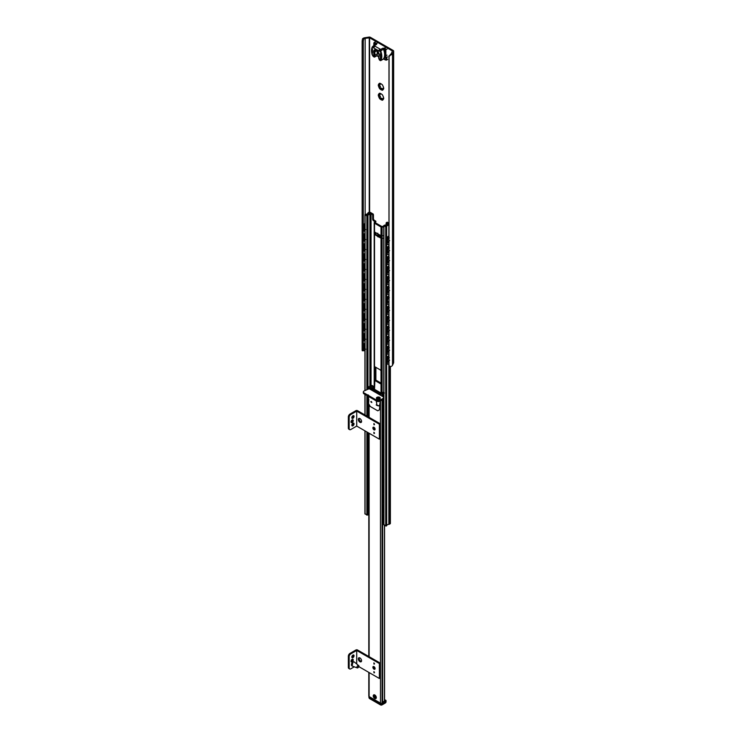 <?xml version="1.0" encoding="UTF-8"?>
<svg xmlns="http://www.w3.org/2000/svg" width="742" height="742" viewBox="0 0 742 742"><rect width="100%" height="100%" fill="white"/><g stroke="black" fill="none" stroke-linecap="round" stroke-linejoin="round"><path stroke-width="1.11" d="M390.57 55.047L389.068 56.503L390.478 54.305L390.57 55.047A3.664 2.115 0 0 0 392.499 53.693L393.594 51.328A1.53 0.881 0 0 0 393.65 51.105A1.53 0.881 0 0 0 393.204 50.484L370.425 37.332A1.53 0.881 0 0 0 368.95 37.1L364.86 37.731A3.664 2.115 0 0 0 362.513 38.853L363.793 38.899L363.292 41.014L363.292 350.122L363.793 350.512A2.523 1.456 0 0 1 363.886 350.437M380.154 94.484A1.067 0.621 -120 0 0 380.284 93.464M380.776 98.538A3.812 2.207 60 0 1 380.164 97.777L380.136 97.397A1.067 0.621 -120 0 0 379.412 95.486L379.134 95.124A3.812 2.207 60 0 1 379.116 94.698M382.77 99.706L383.336 98.148L383.679 98.677A3.812 2.207 -120 0 0 383.679 97.851L383.512 97.545A3.627 2.096 -120 0 0 382.724 95.514L382.649 95.199A3.812 2.207 -120 0 0 382.037 94.438L381.796 94.355A3.627 2.096 -120 0 0 380.219 93.446L379.969 93.251A3.812 2.207 -120 0 0 379.357 93.297L380.294 94.364L378.327 94.763A3.812 2.207 -120 0 0 378.327 95.588L380.294 96.386L379.357 98.241A3.812 2.207 -120 0 0 379.969 99.011L381.815 98.278L382.037 100.198A3.812 2.207 -120 0 0 382.649 100.142L382.547 99.382A1.067 0.621 -120 0 0 381.193 98.296M380.154 84.514A1.067 0.621 -120 0 0 380.284 83.494M380.776 88.567A3.812 2.207 60 0 1 380.164 87.806L380.136 87.426A1.067 0.621 -120 0 0 379.412 85.516L379.134 85.144A3.812 2.207 60 0 1 379.116 84.727M382.77 89.736L383.336 88.168L383.679 88.706A3.812 2.207 -120 0 0 383.679 87.881L383.512 87.575A3.627 2.096 -120 0 0 382.724 85.543L382.649 85.228A3.812 2.207 -120 0 0 382.037 84.467L381.796 84.384A3.627 2.096 -120 0 0 380.219 83.475L379.969 83.271A3.812 2.207 -120 0 0 379.357 83.327L380.294 84.393L378.327 84.792A3.812 2.207 -120 0 0 378.327 85.618L380.294 86.415L379.357 88.27A3.812 2.207 -120 0 0 379.969 89.04L381.815 88.307L382.037 90.227A3.812 2.207 -120 0 0 382.649 90.172L382.547 89.411A1.067 0.621 -120 0 0 381.193 88.326M380.21 89.114L380.219 89.114A3.627 2.096 -120 0 0 381.787 90.023M380.377 88.966L381.815 88.307M380.173 87.398L379.283 87.955A3.627 2.096 -120 0 1 378.494 85.924M380.21 99.085L380.219 99.085A3.627 2.096 -120 0 0 381.787 99.994M380.377 98.936L381.815 98.278M380.173 97.378L379.283 97.925A3.627 2.096 -120 0 1 378.494 95.894M382.724 89.94A3.627 2.096 -120 0 0 383.512 88.817M379.283 83.558A3.627 2.096 -120 0 0 378.494 84.681L378.327 84.792M379.283 93.529A3.627 2.096 -120 0 0 378.494 94.651L378.327 94.763M382.724 99.91A3.627 2.096 -120 0 0 383.512 98.788M363.793 38.899A2.523 1.456 180 0 1 365.157 38.371L369.609 37.796L392.397 50.948L391.396 53.517A2.523 1.456 180 0 1 390.478 54.305M363.292 41.014L362.152 40.968L362.513 38.853M362.152 40.968L362.152 350.076L363.793 350.512M388.984 55.845L388.984 364.962L389.068 56.503M393.594 362.486A1.53 0.881 180 0 1 393.65 362.708A1.53 0.881 180 0 1 393.594 362.94L392.499 365.296A3.664 2.115 180 0 1 390.57 366.65L389.068 365.741L388.984 364.962M369.126 387.454L380.46 393.993A1.141 0.659 0 0 0 382.084 393.993L382.195 393.937A1.53 0.881 0 0 0 382.622 393.455A2.133 1.234 180 0 1 383.215 392.778L382.408 392.314A3.283 1.892 0 0 0 381.49 393.343L370.258 386.86A3.283 1.892 0 0 0 372.048 386.332L371.232 385.859A2.133 1.234 180 0 1 370.072 386.211A1.53 0.881 0 0 0 369.238 386.452L369.126 386.517A1.141 0.659 0 0 0 368.793 386.981A1.141 0.659 0 0 0 369.126 387.454L369.126 388.697L382.891 396.645A2.291 1.326 -0 0 1 383.558 397.582A2.291 1.326 -0 0 1 382.891 398.51L379.923 400.226L379.923 401.162A2.291 1.326 180 0 1 376.686 401.162L368.32 396.33L368.542 395.087L367.244 394.772L367.244 395.709L368.32 395.709M384.421 525.225L384.421 700.977L383.215 701.895A2.133 1.234 0 0 0 382.622 702.572A1.53 0.881 180 0 1 382.195 703.045L382.084 703.11A1.141 0.659 180 0 1 380.46 703.11L369.126 696.571A1.141 0.659 180 0 1 368.793 696.098L368.793 672.382M373.3 696.126A2.133 1.234 60 0 1 374.793 694.976A2.133 1.234 60 0 1 376.305 697.591A2.133 1.234 60 0 1 374.793 698.463A2.133 1.234 60 0 1 374.562 698.315M375.74 698.157A1.753 1.011 -120 0 0 375.944 698.083A1.753 1.011 -120 0 0 376.305 697.424M374.942 695.068A1.753 1.011 -120 0 0 374.191 695.05A1.753 1.011 -120 0 0 374.024 695.189M384.421 700.977L384.514 700.151L384.421 700.977M382.408 392.314L383.512 392.481L382.408 392.314M372.772 386.276L372.048 386.332L372.772 386.276L372.772 388.539M384.421 393L383.215 392.778M371.232 385.859L371.835 385.738L371.232 385.859M379.385 678.494L379.385 663.534L356.716 650.446L350.78 653.878A2.291 1.326 120 0 0 349.157 656.679L349.157 667.902A2.291 1.326 120 0 0 349.63 668.95L348.823 668.477A2.291 1.326 -60 0 1 348.35 667.429L348.35 656.216A2.291 1.326 -60 0 1 349.974 653.405L355.91 649.983A1.141 0.659 180 0 1 357.523 649.983L380.192 663.07L380.192 678.03L379.385 678.494L358.961 666.696M349.63 668.95A2.291 1.326 120 0 0 350.78 668.83L354.277 666.817M352.125 659.295A1.567 0.9 120 0 0 351.105 660.677A1.567 0.9 120 0 0 351.346 661.929A1.567 0.9 120 0 0 352.914 661.029A1.567 0.9 120 0 0 352.914 659.221A1.567 0.9 120 0 0 352.125 659.295M352.942 655.093A1.567 0.9 120 0 0 351.912 656.475A1.567 0.9 120 0 0 352.153 657.727A1.567 0.9 120 0 0 353.721 656.818A1.567 0.9 120 0 0 353.721 655.019A1.567 0.9 120 0 0 352.942 655.093M374.144 671.798L374.469 672.354M373.987 672.846L374.478 672.697L373.857 671.621L373.987 672.846M374.469 663.636L374.144 663.07M373.987 664.118L374.478 663.969L373.857 662.894L373.987 664.118M361.428 661.419A2.291 1.326 60 0 1 359.62 659.99A2.291 1.326 60 0 1 359.286 657.709M359.953 657.931A2.291 1.326 -120 0 0 358.813 657.811A2.291 1.326 -120 0 0 358.813 660.454A2.291 1.326 -120 0 0 361.104 661.781A2.291 1.326 -120 0 0 361.447 659.944A2.291 1.326 -120 0 0 359.953 657.931M375.062 668.82A1.567 0.9 60 0 1 373.718 666.501M373.987 666.622A1.567 0.9 -120 0 0 373.207 666.548A1.567 0.9 -120 0 0 373.207 668.347A1.567 0.9 -120 0 0 374.766 669.256A1.567 0.9 -120 0 0 375.007 668.004A1.567 0.9 -120 0 0 373.987 666.622M352.394 659.184A1.567 0.9 -60 0 1 351.049 661.502M353.201 654.973A1.567 0.9 -60 0 1 351.866 657.291M356.716 650.446L356.716 663.979L356.716 650.446M379.385 663.534L380.192 663.07M358.618 665.565C359.453 666.186 358.998 666.965 357.264 667.911A1.363 0.788 120 0 1 356.967 666.845A1.363 0.788 120 0 1 357.867 665.583A1.363 0.788 120 0 1 358.618 665.565L354.463 662.096A2.291 1.326 120 0 0 354.351 662.022A2.291 1.326 120 0 0 353.211 662.133A2.291 1.326 120 0 0 351.708 664.155A2.291 1.326 120 0 0 352.06 665.991A2.291 1.326 120 0 0 352.181 666.047L357.264 667.911A1.363 0.788 120 0 0 357.867 667.809M349.63 429.637L348.823 429.164A2.291 1.326 -60 0 1 348.35 428.115L348.35 416.902A2.291 1.326 -60 0 1 349.974 414.092L355.91 410.669A1.141 0.659 180 0 1 357.523 410.669L380.192 423.756L380.192 438.707L379.385 439.181L356.716 426.093L356.716 411.133L350.78 414.565A2.291 1.326 120 0 0 349.157 417.366L349.157 428.588A2.291 1.326 120 0 0 349.63 429.637A2.291 1.326 120 0 0 350.78 429.516L356.716 426.093L356.716 411.133L379.385 424.22L379.385 439.181M352.125 419.981A1.567 0.9 120 0 0 351.105 421.363A1.567 0.9 120 0 0 351.346 422.615A1.567 0.9 120 0 0 352.914 421.716A1.567 0.9 120 0 0 352.914 419.907A1.567 0.9 120 0 0 352.125 419.981M352.942 415.78A1.567 0.9 120 0 0 351.912 417.152A1.567 0.9 120 0 0 352.153 418.414A1.567 0.9 120 0 0 353.721 417.505A1.567 0.9 120 0 0 353.721 415.696A1.567 0.9 120 0 0 352.942 415.78M352.942 423.255A1.567 0.9 120 0 0 351.912 424.637A1.567 0.9 120 0 0 352.153 425.889A1.567 0.9 120 0 0 353.721 424.981A1.567 0.9 120 0 0 353.721 423.181A1.567 0.9 120 0 0 352.942 423.255M374.144 432.484L374.469 433.04M373.987 433.532L374.478 433.384L373.857 432.308L373.987 433.532M374.469 424.313L374.144 423.756M373.987 424.804L374.478 424.656L373.857 423.58L373.987 424.804M361.428 422.105A2.291 1.326 60 0 1 359.62 420.677A2.291 1.326 60 0 1 359.286 418.395M359.953 418.609A2.291 1.326 -120 0 0 358.813 418.497A2.291 1.326 -120 0 0 358.813 421.141A2.291 1.326 -120 0 0 361.104 422.467A2.291 1.326 -120 0 0 361.447 420.631A2.291 1.326 -120 0 0 359.953 418.609M375.062 429.507A1.567 0.9 60 0 1 373.718 427.188M373.987 427.309A1.567 0.9 -120 0 0 373.207 427.225A1.567 0.9 -120 0 0 373.207 429.034A1.567 0.9 -120 0 0 374.766 429.943A1.567 0.9 -120 0 0 375.007 428.681A1.567 0.9 -120 0 0 373.987 427.309M352.394 419.87A1.567 0.9 -60 0 1 351.049 422.189M353.201 415.659A1.567 0.9 -60 0 1 351.866 417.978M353.201 423.144A1.567 0.9 -60 0 1 351.866 425.463M379.385 424.22L380.192 423.756M371.77 402.192L371.445 401.635M370.777 401.802L371.779 402.535L371.158 401.459L370.777 401.802M376.908 404.807L376.175 404.919L377.186 405.568M376.843 404.752L376.982 405.215M376.686 401.162L376.686 400.226L368.32 395.393M367.244 395.709L364.007 393.835A2.291 1.326 180 0 1 363.33 392.908L363.33 391.971A2.291 1.326 -0 0 0 364.007 392.908L364.007 393.835M383.558 397.582L383.558 398.51A2.291 1.326 180 0 1 382.891 399.446L379.923 401.162M363.33 391.971A2.291 1.326 -0 0 1 364.007 391.034L369.126 388.697A1.141 0.659 120 0 1 369.702 388.641L379.412 394.252A1.141 0.659 -60 0 1 379.654 394.772M376.686 400.226A2.291 1.326 -0 0 0 379.923 400.226M367.244 394.772L364.007 392.908M368.857 399.446L368.588 403.657L370.212 406.458L377.761 410.827L379.385 409.89L379.923 404.9M368.588 396.488L368.588 399.604M379.385 409.89L380.192 409.417L380.192 405.373M380.192 401.988L380.192 404.742L379.663 405.049M378.847 394.308A1.141 0.659 -60 0 1 379.412 394.252M377.474 398.204A0.881 0.51 180 0 1 379.143 398.204M378.726 398.491A0.881 0.51 180 0 1 377.882 397.601A0.881 0.51 180 0 1 378.726 398.491M380.201 398.231A1.911 1.104 180 0 1 380.21 398.361A1.911 1.104 180 0 1 379.227 399.326A1.911 1.104 180 0 1 376.398 398.361A1.911 1.104 180 0 1 376.407 398.231M383.762 226.208A1.141 0.659 0 0 0 383.725 226.208L381.815 226.505L375.341 222.767L375.851 221.663A1.141 0.659 0 0 0 375.888 221.487A1.141 0.659 0 0 0 375.554 221.023L374.524 220.43A1.53 0.881 60 0 1 373.449 218.556L373.449 214.818L372.642 215.291L372.642 219.029A1.53 0.881 -120 0 0 373.718 220.893L374.747 221.487L374.228 222.6A1.141 0.659 0 0 0 374.191 222.767A1.141 0.659 0 0 0 374.524 223.231L381.008 226.978A1.141 0.659 0 0 0 382.111 227.145L383.762 226.885M386.128 224.687L386.128 223.082L387.194 222.136L388.984 223.166M373.449 214.818L373.198 214.048L372.382 214.521L372.642 215.291M380.238 235.26A1.224 0.705 0 0 0 380.433 235.4L380.971 235.715A1.141 0.659 0 0 0 382.093 235.882L383.762 235.613L382.111 235.873A1.141 0.659 180 0 1 381.008 235.696L374.524 231.958A1.141 0.659 180 0 1 374.191 231.495A1.141 0.659 180 0 1 374.228 231.319M386.378 222.6L388.984 224.103M388.984 224.39L388.706 224.548A3.664 2.115 0 0 0 387.38 224.807L385.988 225.605A3.664 2.115 0 0 0 385.747 225.911L385.432 225.726A3.283 1.892 0 0 0 385.979 225.596L387.361 224.798A3.283 1.892 0 0 0 387.723 224.093L386.916 223.62A1.141 0.659 0 0 0 386.582 224.028A2.133 1.234 180 0 1 384.477 225.151L383.92 225.791L385.729 226.829L386.665 226.57A2.523 1.456 180 0 1 388.854 225.206A1.141 0.659 0 0 0 388.984 225.188M378.578 236.475L377.038 234.964L378.977 235.001L379.227 235.659M380.08 235.873L380.052 235.149M377.224 233.517L377.761 233.201M378.03 235.539L377.224 236.012L378.151 236.986L379.116 236.169L380.08 236.726M374.191 231.365A1.141 0.659 0 0 0 374.163 231.513L374.163 233.999A1.141 0.659 180 0 0 374.497 234.472L375.035 234.778A1.224 0.705 180 0 0 375.285 234.889L377.224 236.012M381.008 238.228L381.008 370.935L380.46 369.998L375.062 366.882L374.524 367.197L374.524 379.663L375.062 380.6L380.46 383.716L381.008 383.401L381.008 392.824M378.309 236.633L380.238 237.755A1.224 0.705 0 0 1 380.08 237.394A1.224 0.705 0 0 0 380.08 237.394L380.08 237.394M383.762 238.108L382.093 238.377A1.141 0.659 180 0 1 380.971 238.21L380.433 237.894A1.224 0.705 180 0 1 380.238 237.755M374.163 231.513A1.141 0.659 0 0 0 374.497 231.977L375.035 232.292A1.224 0.705 0 0 0 375.285 232.404M375.285 234.889A1.224 0.705 0 0 0 375.944 234.991L377.038 234.964M373.198 214.048L370.341 212.407A1.141 0.659 0 0 0 368.728 212.407L368.199 212.713A1.141 0.659 0 0 0 367.874 213.093A2.523 1.456 180 0 1 365.509 214.355L365.055 214.902L366.863 215.941L367.967 215.616A2.133 1.234 180 0 1 369.906 214.401A1.141 0.659 0 0 0 370.62 214.215L369.804 213.742A3.283 1.892 0 0 0 368.579 213.956L367.197 214.753L368.57 213.946A3.664 2.115 0 0 0 369.015 213.177L369.535 212.871L372.382 214.521M369.535 212.871L369.535 213.761M381.008 370.935L381.008 383.401L380.46 383.716M375.341 367.04L374.524 389.633M381.008 383.085L375.879 380.127L375.341 379.19M367.197 214.753A3.283 1.892 0 0 0 366.965 215.069L366.65 214.883A3.664 2.115 0 0 0 367.179 214.744L367.179 214.763M369.015 213.177L369.015 213.844M368.468 513.974A2.133 1.234 0 0 0 367.967 514.763L366.863 515.087L365.055 513.668M390.375 366.687L390.375 523.388A1.141 0.659 180 0 1 390.042 523.861L389.522 524.158A1.141 0.659 180 0 1 388.854 524.353A2.523 1.456 0 0 0 386.665 525.716L385.729 525.976L383.92 524.501M387.723 224.093L387.723 224.705M384.56 699.864L385.988 700.689A1.53 0.881 180 0 1 385.59 701.088L382.353 702.952A1.53 0.881 180 0 1 382.269 702.999M382.353 702.952L382.353 704.204A1.53 0.881 0 0 1 380.192 704.204L380.192 702.952L369.395 696.719L369.395 697.972L380.192 704.204A1.53 0.881 120 0 0 380.507 704.9A1.53 1.53 0 0 0 382.037 704.9A1.53 0.881 -120 0 0 382.353 704.204L385.59 702.331A1.53 0.881 60 0 1 385.274 703.026A1.53 1.53 0 0 0 386.035 701.709L386.035 700.522M373.718 696.534A0.992 0.575 60 0 1 375.118 697.35A0.992 0.575 60 0 1 373.718 696.534M379.969 49.074A1.53 0.881 120 0 0 379.208 49.881A1.53 0.881 120 0 0 378.893 50.938L373.94 48.082A1.53 0.881 -60 0 1 374.256 47.024A1.53 0.881 -60 0 1 375.025 46.217L380.6 49.389L383.187 48.128L383.883 48.527M379.208 49.881L380.321 50.373L380.6 49.389M378.847 57.709L378.847 58.395L378.847 57.709L378.847 58.395L380.692 59.462A11.065 6.39 -120 0 0 380.451 51.838L380.321 50.373L379.774 51.254L378.893 50.938M380.451 51.838L379.774 51.254M383.187 48.128L383.456 49.222L381.611 50.289A1.141 0.659 -120 0 0 381.314 49.788L380.321 50.373L380.961 51.68A11.445 6.613 60 0 1 381.221 59.546L380.692 59.462M381.611 50.289L380.971 50.92M381.221 59.546L380.553 60.659L380.72 59.481M373.987 45.512L373.987 43.472L374.998 43.917L373.987 42.971A1.336 0.77 60 0 1 374.265 42.359A1.336 0.77 60 0 1 375.192 42.619A1.336 0.77 60 0 1 375.851 43.797L376.658 44.353L374.385 45.67A1.141 0.659 -120 0 0 373.987 45.559A1.141 0.659 -120 0 0 373.81 45.614L373.81 45.614A1.141 0.659 -120 0 0 373.69 45.716L372.883 46.254L375.025 46.217M372.883 46.254L376.658 44.353M372.039 54.463L372.326 46.839L375.535 44.65M374.256 47.024L373.198 46.264L373.059 47.367L372.382 47.182A11.065 6.39 -120 0 0 372.141 54.518L373.987 55.585A3.051 1.762 -120 0 0 373.977 55.242L373.68 52.023A3.896 2.245 60 0 1 376.417 50.076A3.896 2.245 60 0 1 379.153 55.186L378.856 58.062A3.051 1.762 -120 0 0 378.847 58.395L379.283 59.777M373.94 48.082L373.059 47.367M372.15 54.305L373.922 56.921M373.05 56.234L373.838 56.874M377.14 51.94L377.316 53.86A3.812 2.207 60 0 1 376.973 55.567L374.45 57.078L373.987 55.585L375.062 55.52L374.367 56.865M374.552 57.051L376.843 55.743L378.531 56.717A4.582 2.643 -120 0 1 378.726 56.782A4.73 2.736 60 0 0 378.401 56.642L376.825 55.789L374.617 57.06M378.633 58.126L379.858 60.352M376.973 55.567L378.401 56.642M385.46 60.028L383.475 58.887L380.813 60.556M383.475 49.287L384.996 49.825L383.994 48.499A1.336 0.77 60 0 1 384.245 48.119A1.336 0.77 60 0 1 385.274 48.48A1.336 0.77 60 0 1 385.859 49.825L385.859 55.836A2.291 1.326 -120 0 0 386.424 57.579L385.71 58.043A1.484 0.863 60 0 1 386.007 59.555A1.484 0.863 60 0 1 385.024 59.777L383.475 58.887A11.445 6.613 -120 0 0 383.976 58.043L384.273 57.282A11.445 6.613 -120 0 0 383.475 49.287L383.883 48.536M383.623 399.771L383.577 400.337L383.271 399.725M383.391 408.044L383.679 407.543L383.391 408.044A1.892 1.094 120 0 0 383.289 409.742A1.892 1.094 120 0 0 383.391 409.872L383.54 407.924M383.762 409.575L383.002 409.974M383.623 409.742L383.577 410.307L383.391 409.872A1.911 1.911 0 0 0 383.762 410.131M383.391 418.015L383.679 417.514L383.391 418.015A1.892 1.094 120 0 0 383.289 419.712A1.892 1.094 120 0 0 383.391 419.842L383.54 417.894M383.623 419.712L383.577 420.278L383.391 419.842A1.911 1.911 0 0 0 383.762 420.102M383.391 427.986L383.679 427.485L383.391 427.986A1.892 1.094 120 0 0 383.289 429.683A1.892 1.094 120 0 0 383.391 429.813L383.54 427.865M383.762 429.516L383.002 429.915M383.623 429.683L383.577 430.249L383.391 429.813A1.911 1.911 0 0 0 383.762 430.072M383.391 437.956L383.679 437.455L383.391 437.956A1.892 1.094 120 0 0 383.289 439.654A1.892 1.094 120 0 0 383.391 439.783L383.54 437.836M383.623 439.654L383.577 440.229L383.391 439.783A1.911 1.911 0 0 0 383.762 440.043M383.391 447.927L383.679 447.435L383.391 447.927A1.892 1.094 120 0 0 383.289 449.624A1.892 1.094 120 0 0 383.391 449.754L383.54 447.806M383.623 449.624L383.002 449.865M383.762 449.466L383.577 450.199L383.391 449.754A1.911 1.911 0 0 0 383.762 450.014M383.391 457.907L383.679 457.406L383.391 457.907A1.892 1.094 120 0 0 383.289 459.595A1.892 1.094 120 0 0 383.391 459.725L383.54 457.777M383.762 459.437L383.002 459.836M383.623 459.604L383.577 460.17L383.391 459.725A1.911 1.911 0 0 0 383.762 459.984M383.391 467.877L383.679 467.377L383.391 467.877A1.892 1.094 120 0 0 383.289 469.565A1.892 1.094 120 0 0 383.391 469.705L383.54 467.748M383.762 469.408L383.002 469.807M383.623 469.575L383.577 470.14L383.391 469.705A1.911 1.911 0 0 0 383.762 469.955M383.391 477.848L383.679 477.347L383.391 477.848A1.892 1.094 120 0 0 383.289 479.545A1.892 1.094 120 0 0 383.391 479.675L383.271 479.499M383.762 479.378L383.002 479.777M383.623 479.545L383.577 480.111L383.391 479.675A1.911 1.911 0 0 0 383.762 479.935M383.391 487.819L383.679 487.318L383.391 487.819A1.892 1.094 120 0 0 383.289 489.516A1.892 1.094 120 0 0 383.391 489.646L383.271 489.47M383.762 489.349L383.002 489.748M383.623 489.516L383.577 490.082L383.391 489.646A1.911 1.911 0 0 0 383.762 489.906M383.391 497.789L383.679 497.288L383.391 497.789A1.892 1.094 120 0 0 383.289 499.487A1.892 1.094 120 0 0 383.391 499.616L383.271 499.44M383.623 499.487L383.577 500.052L383.391 499.616A1.911 1.911 0 0 0 383.762 499.876M383.391 507.76L383.679 507.259L383.391 507.76A1.892 1.094 120 0 0 383.289 509.457A1.892 1.094 120 0 0 383.391 509.587L383.271 509.411M383.762 509.29L383.002 509.689M383.623 509.457L383.577 510.023L383.391 509.587A1.911 1.911 0 0 0 383.762 509.847M368.431 389.105L368.431 388.789A1.53 0.881 -60 0 1 368.793 387.649M368.106 389.17L368.106 388.604A1.53 0.881 120 0 1 368.793 387.046M373.337 388.947L373.931 386.545L372.048 385.46L370.1 386.202M382.464 399.697L382.464 401.876A1.53 0.881 120 0 0 382.779 402.581A1.53 0.881 120 0 0 382.955 402.637M383.762 394.892L383.54 395.022A1.53 0.881 120 0 0 382.529 396.432M368.793 404.473A1.53 0.881 -60 0 1 368.746 404.446A1.53 0.881 -60 0 1 368.431 403.75L368.431 398.76A1.53 0.881 -60 0 1 368.588 398.009M368.431 403.75L368.106 403.565A1.53 0.881 120 0 0 368.422 404.26A1.53 0.881 120 0 0 368.598 404.325M368.106 403.565L368.106 398.575A1.53 0.881 120 0 1 368.588 397.258M383.762 404.863L383.54 404.993A1.53 0.881 120 0 0 382.464 406.866L382.464 411.847A1.53 0.881 120 0 0 382.779 412.552A1.53 0.881 120 0 0 382.955 412.617M368.793 414.444A1.53 0.881 -60 0 1 368.746 414.416A1.53 0.881 -60 0 1 368.431 413.721L368.431 408.731A1.53 0.881 -60 0 1 368.793 407.59M368.431 413.721L368.106 413.535A1.53 0.881 120 0 0 368.422 414.231A1.53 0.881 120 0 0 368.598 414.296M368.106 413.535L368.106 408.545A1.53 0.881 120 0 1 368.793 406.987M383.762 414.843L383.54 414.963A1.53 0.881 120 0 0 382.464 416.837L382.464 421.818A1.53 0.881 120 0 0 382.779 422.523A1.53 0.881 120 0 0 382.955 422.588M383.762 424.814L383.54 424.934A1.53 0.881 120 0 0 382.464 426.808L382.464 431.798A1.53 0.881 120 0 0 382.779 432.493A1.53 0.881 120 0 0 382.955 432.558M368.793 434.385A1.53 0.881 -60 0 1 368.746 434.358A1.53 0.881 -60 0 1 368.431 433.662L368.431 432.855M368.431 433.662L368.106 433.476A1.53 0.881 120 0 0 368.422 434.172A1.53 0.881 120 0 0 368.598 434.237M368.106 433.476L368.106 432.669M383.762 434.784L383.54 434.914A1.53 0.881 120 0 0 382.464 436.778L382.464 441.768A1.53 0.881 120 0 0 382.779 442.464A1.53 0.881 120 0 0 382.955 442.529M368.793 444.356A1.53 0.881 -60 0 1 368.746 444.337A1.53 0.881 -60 0 1 368.431 443.633L368.431 438.652A1.53 0.881 -60 0 1 368.793 437.502M368.431 443.633L368.106 443.447A1.53 0.881 120 0 0 368.422 444.143A1.53 0.881 120 0 0 368.598 444.208M368.106 443.447L368.106 438.466A1.53 0.881 120 0 1 368.793 436.899M383.762 444.755L383.54 444.885A1.53 0.881 120 0 0 382.464 446.749L382.464 451.739A1.53 0.881 120 0 0 382.779 452.435A1.53 0.881 120 0 0 382.955 452.499M368.793 454.327A1.53 0.881 -60 0 1 368.746 454.308A1.53 0.881 -60 0 1 368.431 453.603L368.431 448.622A1.53 0.881 -60 0 1 368.793 447.472M368.431 453.603L368.106 453.418A1.53 0.881 120 0 0 368.422 454.123A1.53 0.881 120 0 0 368.598 454.178M368.106 453.418L368.106 448.437A1.53 0.881 120 0 1 368.793 446.87M383.762 454.725L383.54 454.855A1.53 0.881 120 0 0 382.464 456.72L382.464 461.709A1.53 0.881 120 0 0 382.779 462.405A1.53 0.881 120 0 0 382.955 462.47M368.793 464.297A1.53 0.881 -60 0 1 368.746 464.279A1.53 0.881 -60 0 1 368.431 463.574L368.431 458.593A1.53 0.881 -60 0 1 368.793 457.443M368.431 463.574L368.106 463.388A1.53 0.881 120 0 0 368.422 464.093A1.53 0.881 120 0 0 368.598 464.149M368.106 463.388L368.106 458.408A1.53 0.881 120 0 1 368.793 456.84M383.762 464.696L383.54 464.826A1.53 0.881 120 0 0 382.464 466.69L382.464 471.68A1.53 0.881 120 0 0 382.779 472.376A1.53 0.881 120 0 0 382.955 472.441M368.793 474.277A1.53 0.881 -60 0 1 368.746 474.249A1.53 0.881 -60 0 1 368.431 473.554L368.431 468.564A1.53 0.881 -60 0 1 368.793 467.414M368.431 473.554L368.106 473.359A1.53 0.881 120 0 0 368.422 474.064A1.53 0.881 120 0 0 368.598 474.129M368.106 473.359L368.106 468.378A1.53 0.881 120 0 1 368.793 466.82M383.762 474.667L383.54 474.797A1.53 0.881 120 0 0 382.464 476.661L382.464 481.651A1.53 0.881 120 0 0 382.779 482.346A1.53 0.881 120 0 0 382.955 482.411M368.793 484.248A1.53 0.881 -60 0 1 368.746 484.22A1.53 0.881 -60 0 1 368.431 483.524L368.431 478.534A1.53 0.881 -60 0 1 368.793 477.384M368.431 483.524L368.106 483.33A1.53 0.881 120 0 0 368.422 484.034A1.53 0.881 120 0 0 368.598 484.099M368.106 483.33L368.106 478.349A1.53 0.881 120 0 1 368.793 476.791M383.762 484.637L383.54 484.767A1.53 0.881 120 0 0 382.464 486.641L382.464 491.621A1.53 0.881 120 0 0 382.779 492.317A1.53 0.881 120 0 0 382.955 492.382M368.793 494.218A1.53 0.881 -60 0 1 368.746 494.191A1.53 0.881 -60 0 1 368.431 493.495L368.431 488.505A1.53 0.881 -60 0 1 368.793 487.355M368.431 493.495L368.106 493.309A1.53 0.881 120 0 0 368.422 494.005A1.53 0.881 120 0 0 368.598 494.07M368.106 493.309L368.106 488.319A1.53 0.881 120 0 1 368.793 486.761M383.762 494.608L383.54 494.738A1.53 0.881 120 0 0 382.464 496.611L382.464 501.592A1.53 0.881 120 0 0 382.779 502.297A1.53 0.881 120 0 0 382.955 502.353M368.793 504.189A1.53 0.881 -60 0 1 368.746 504.161A1.53 0.881 -60 0 1 368.431 503.466L368.431 498.476A1.53 0.881 -60 0 1 368.793 497.335M372.744 386.23L373.606 386.73L372.744 388.604M368.431 503.466L368.106 503.28A1.53 0.881 120 0 0 368.422 503.976A1.53 0.881 120 0 0 368.598 504.041M368.106 503.28L368.106 498.29A1.53 0.881 120 0 1 368.793 496.732M383.762 504.579L383.54 504.708A1.53 0.881 120 0 0 382.464 506.582L382.464 511.563A1.53 0.881 120 0 0 382.779 512.268A1.53 0.881 120 0 0 382.955 512.323M382.844 396.618A1.53 0.881 -60 0 1 383.762 395.273M383.762 402.739A1.53 0.881 -60 0 1 383.104 402.767A1.53 0.881 -60 0 1 382.789 402.062L382.789 399.511M383.762 412.719A1.53 0.881 -60 0 1 383.104 412.738A1.53 0.881 -60 0 1 382.789 412.042L382.789 407.052A1.53 0.881 -60 0 1 383.762 405.243M383.762 422.69A1.53 0.881 -60 0 1 383.104 422.708A1.53 0.881 -60 0 1 382.789 422.012L382.789 417.023A1.53 0.881 -60 0 1 383.762 415.214M383.762 432.66A1.53 0.881 -60 0 1 383.104 432.679A1.53 0.881 -60 0 1 382.789 431.983L382.789 426.993A1.53 0.881 -60 0 1 383.762 425.194M383.762 442.631A1.53 0.881 -60 0 1 383.104 442.649A1.53 0.881 -60 0 1 382.789 441.954L382.789 436.964A1.53 0.881 -60 0 1 383.762 435.164M383.762 452.601A1.53 0.881 -60 0 1 383.104 452.62A1.53 0.881 -60 0 1 382.789 451.924L382.789 446.934A1.53 0.881 -60 0 1 383.762 445.135M383.762 462.572A1.53 0.881 -60 0 1 383.104 462.591A1.53 0.881 -60 0 1 382.789 461.895L382.789 456.905A1.53 0.881 -60 0 1 383.762 455.106M383.762 472.543A1.53 0.881 -60 0 1 383.104 472.561A1.53 0.881 -60 0 1 382.789 471.866L382.789 466.885A1.53 0.881 -60 0 1 383.762 465.076M383.762 482.513A1.53 0.881 -60 0 1 383.104 482.541A1.53 0.881 -60 0 1 382.789 481.836L382.789 476.856A1.53 0.881 -60 0 1 383.762 475.047M383.762 492.484A1.53 0.881 -60 0 1 383.104 492.512A1.53 0.881 -60 0 1 382.789 491.807L382.789 486.826A1.53 0.881 -60 0 1 383.762 485.018M383.762 502.455A1.53 0.881 -60 0 1 383.104 502.482A1.53 0.881 -60 0 1 382.789 501.777L382.789 496.797A1.53 0.881 -60 0 1 383.762 494.988M383.762 512.425A1.53 0.881 -60 0 1 383.104 512.453A1.53 0.881 -60 0 1 382.789 511.748L382.789 506.767A1.53 0.881 -60 0 1 383.762 504.959M383.104 519.131L383.679 519.725L383.002 519.66M383.762 517.128A1.892 1.094 120 0 0 383.679 517.23L383.391 517.731A1.892 1.094 120 0 0 383.289 519.428A1.892 1.094 120 0 0 383.391 519.558A1.911 1.911 0 0 0 383.762 519.817M383.679 517.23L383.391 517.731M383.762 522.396A1.53 0.881 -60 0 1 383.104 522.424A1.53 0.881 -60 0 1 382.789 521.728L382.789 516.738A1.53 0.881 -60 0 1 383.762 514.929M368.793 514.16A1.53 0.881 -60 0 1 368.746 514.132A1.53 0.881 -60 0 1 368.431 513.436L368.106 513.251A1.53 0.881 120 0 0 368.422 513.946A1.53 0.881 120 0 0 368.598 514.011M368.106 513.251L368.106 508.261A1.53 0.881 120 0 1 368.793 506.703M383.762 514.549L383.54 514.679A1.53 0.881 120 0 0 382.464 516.553L382.464 521.533A1.53 0.881 120 0 0 382.779 522.238A1.53 0.881 120 0 0 382.955 522.303M368.431 513.436L368.431 508.446A1.53 0.881 -60 0 1 368.793 507.305M381.907 392.685L380.247 392.935M380.627 393.158L381.648 393M387.315 358.942L386.601 359.842A2.569 1.252 113.1 0 0 386.601 361.243L387.315 362.031L389.244 360.631M388.984 361.846A2.699 1.317 -66.9 0 1 387.704 362.207L387.417 361.502L387.704 362.207L388.91 360.575M388.576 360.974L389.596 360.269L388.576 360.974M388.984 363.385L388.187 364.007A1.53 0.742 -66.9 0 1 387.584 364.164A1.53 0.742 -66.9 0 1 387.278 363.469L387.278 361.484A2.708 1.317 113.1 0 1 387.278 360.454L386.907 358.33L387.278 360.454A2.699 1.317 -66.9 0 1 387.695 359.1L387.695 359.1A2.699 1.317 -66.9 0 1 388.984 357.449M365.695 349.204L364.572 348.898L364.461 347.061A2.569 1.688 128 0 0 364.461 348.462L365.092 348.61L364.572 348.898A2.699 1.772 128 0 0 364.776 349A2.699 1.772 128 0 0 364.878 349.028A2.708 1.781 -52 0 1 363.979 348.109A2.708 1.781 128 0 1 363.979 347.061L363.71 346.848A2.708 1.781 128 0 0 363.71 347.896L363.71 349.862A1.53 1.002 128 0 0 363.997 350.549A1.53 1.002 128 0 0 364.146 350.632M364.507 346.356L364.674 348.888M364.925 345.336A2.699 1.772 128 0 0 364.563 345.781L364.563 345.8M364.554 348.898A2.699 1.772 128 0 1 364.554 345.791L364.925 345.781M387.315 348.963L386.601 349.872A2.569 1.252 113.1 0 0 386.601 351.272L387.315 352.06L389.244 350.66M388.984 351.875A2.699 1.317 -66.9 0 1 387.704 352.237L387.417 351.532L387.704 352.237L388.91 350.604M388.576 351.003L389.596 350.298L388.576 351.003M388.984 353.415L388.187 354.036A1.53 0.742 -66.9 0 1 387.584 354.194A1.53 0.742 -66.9 0 1 387.278 353.498L387.278 351.513A2.708 1.317 113.1 0 1 387.278 350.484L386.907 348.36L387.278 350.484A2.699 1.317 -66.9 0 1 387.695 349.13L387.695 349.13A2.699 1.317 -66.9 0 1 388.984 347.479M365.695 339.233L364.572 338.927L364.461 337.091A2.569 1.688 128 0 0 364.461 338.491L365.092 338.64L364.572 338.927A2.699 1.772 128 0 0 364.776 339.029A2.699 1.772 128 0 0 364.878 339.057A2.708 1.781 -52 0 1 363.979 338.139A2.708 1.781 128 0 1 363.979 337.091L363.71 336.877A2.708 1.781 128 0 0 363.71 337.925L363.71 339.892A1.53 1.002 128 0 0 363.997 340.569A1.53 1.002 128 0 0 364.146 340.661M364.507 336.376L364.674 338.918M364.925 335.365A2.699 1.772 128 0 0 364.563 335.811L364.563 335.829M364.554 338.927A2.699 1.772 128 0 1 364.554 335.82L364.925 335.811M387.315 338.992L386.601 339.901A2.569 1.252 113.1 0 0 386.601 341.301L387.315 342.09L389.244 340.689M388.984 341.904A2.699 1.317 -66.9 0 1 387.704 342.266L387.417 341.552L387.704 342.266L388.91 340.634M388.576 341.032L389.596 340.328L388.576 341.032M388.984 343.444L388.187 344.065A1.53 0.742 -66.9 0 1 387.584 344.223A1.53 0.742 -66.9 0 1 387.278 343.527L387.278 341.543A2.708 1.317 113.1 0 1 387.278 340.513L386.907 338.389L387.278 340.513A2.699 1.317 -66.9 0 1 387.695 339.15L387.695 339.15A2.699 1.317 -66.9 0 1 388.984 337.508M365.695 329.262L364.572 328.956L364.461 327.12A2.569 1.688 128 0 0 364.461 328.52L365.092 328.669L364.572 328.956A2.699 1.772 128 0 0 364.776 329.058A2.699 1.772 128 0 0 364.878 329.086A2.708 1.781 -52 0 1 363.979 328.168A2.708 1.781 128 0 1 363.979 327.12L363.71 326.907A2.708 1.781 128 0 0 363.71 327.955L363.71 329.921A1.53 1.002 128 0 0 363.997 330.598A1.53 1.002 128 0 0 364.146 330.691M364.507 326.406L364.674 328.947M364.925 325.395A2.699 1.772 128 0 0 364.563 325.84L364.563 325.859M364.554 328.947A2.699 1.772 128 0 1 364.554 325.849L364.925 325.84M387.315 329.021L386.601 329.93A2.569 1.252 113.1 0 0 386.601 331.331L387.315 332.119L389.244 330.719M388.984 331.934A2.699 1.317 -66.9 0 1 387.704 332.286L387.417 331.581L387.695 332.295L388.91 330.663M388.576 331.053L389.596 330.348L388.576 331.053M388.984 333.473L388.187 334.095A1.53 0.742 -66.9 0 1 387.584 334.252A1.53 0.742 -66.9 0 1 387.278 333.557L387.278 331.563A2.708 1.317 113.1 0 1 387.278 330.542L386.907 328.418L387.278 330.542A2.699 1.317 -66.9 0 1 387.695 329.179L387.695 329.179A2.699 1.317 -66.9 0 1 388.984 327.537M365.695 319.292L364.572 318.986L364.461 317.149A2.569 1.688 128 0 0 364.461 318.55L365.092 318.698L364.572 318.986A2.699 1.772 128 0 0 364.776 319.079A2.699 1.772 128 0 0 364.878 319.116A2.708 1.781 -52 0 1 363.979 318.197A2.708 1.781 128 0 1 363.979 317.149L363.71 316.936A2.708 1.781 128 0 0 363.71 317.984L363.71 319.95A1.53 1.002 128 0 0 363.997 320.627A1.53 1.002 128 0 0 364.146 320.72M364.507 316.435L364.674 318.977M364.925 315.424A2.699 1.772 128 0 0 364.563 315.869L364.563 315.888M364.554 318.977A2.699 1.772 128 0 1 364.554 315.879L364.925 315.869M387.315 319.051L386.601 319.95A2.569 1.252 113.1 0 0 386.601 321.36L387.315 322.149L389.244 320.748M388.984 321.963A2.699 1.317 -66.9 0 1 387.704 322.316L387.417 321.611L387.695 322.325L388.91 320.692M388.576 321.082L389.596 320.377L388.576 321.082M388.984 323.503L388.187 324.124A1.53 0.742 -66.9 0 1 387.584 324.282A1.53 0.742 -66.9 0 1 387.278 323.586L387.278 321.592A2.708 1.317 113.1 0 1 387.278 320.572L386.907 318.448L387.278 320.572A2.699 1.317 -66.9 0 1 387.695 319.208L387.695 319.208A2.699 1.317 -66.9 0 1 388.984 317.567M365.695 309.321L364.572 309.015L364.461 307.169A2.569 1.688 128 0 0 364.461 308.579L365.092 308.728L364.572 309.015A2.699 1.772 128 0 0 364.776 309.108A2.699 1.772 128 0 0 364.878 309.145A2.708 1.781 -52 0 1 363.979 308.218A2.708 1.781 128 0 1 363.979 307.179L363.71 306.965A2.708 1.781 128 0 0 363.71 308.013L363.71 309.98A1.53 1.002 128 0 0 363.997 310.657A1.53 1.002 128 0 0 364.146 310.75M364.507 306.465L364.674 309.006M364.925 303.589A1.53 1.002 -52 0 0 363.979 305.203L363.979 307.179A2.708 1.781 -52 0 1 364.925 305.435A2.699 1.772 128 0 0 364.563 305.899L364.563 305.917M364.554 309.006A2.699 1.772 128 0 1 364.554 305.908L364.925 305.899M387.315 309.08L386.601 309.98A2.569 1.252 113.1 0 0 386.601 311.39L387.315 312.178L389.244 310.768M388.984 311.992A2.699 1.317 -66.9 0 1 387.704 312.345L387.417 311.64L387.695 312.354L388.91 310.722M388.576 311.111L389.596 310.406L388.576 311.111M388.984 313.532L388.187 314.154A1.53 0.742 -66.9 0 1 387.584 314.311A1.53 0.742 -66.9 0 1 387.278 313.616L387.278 311.621A2.708 1.317 113.1 0 1 387.278 310.601L386.907 308.468L387.278 310.601A2.699 1.317 -66.9 0 1 387.695 309.238L387.695 309.238A2.699 1.317 -66.9 0 1 388.984 307.596M365.695 299.351L364.572 299.045L364.461 297.199A2.569 1.688 128 0 0 364.461 298.609L365.092 298.757M364.507 296.494L364.674 299.035M364.925 293.257A1.53 1.002 128 0 0 363.71 295.019L363.71 296.995A2.708 1.781 128 0 0 363.71 298.034L363.979 298.247A2.708 1.781 128 0 1 363.979 297.208A2.708 1.781 -52 0 1 364.925 295.464A2.699 1.772 128 0 0 364.563 295.928L364.563 295.947M364.925 299.193L364.776 299.137A2.699 1.772 128 0 1 364.563 299.045L364.563 299.045A2.699 1.772 128 0 1 364.554 295.937L364.925 295.928M387.315 299.109L386.601 300.009A2.569 1.252 113.1 0 0 386.601 301.419L387.315 302.207L387.825 301.911M388.595 302.309A2.699 1.317 -66.9 0 1 387.704 302.374L387.417 301.669L387.843 301.929M388.984 303.561L388.187 304.183A1.53 0.742 -66.9 0 1 387.584 304.341A1.53 0.742 -66.9 0 1 387.278 303.645L387.278 301.651A2.708 1.317 113.1 0 1 387.278 300.631L386.907 298.497L387.278 300.631A2.699 1.317 -66.9 0 1 387.695 299.267L387.695 299.267A2.699 1.317 -66.9 0 1 388.984 297.616M365.695 289.38L364.572 289.074L364.461 287.228A2.569 1.688 128 0 0 364.461 288.638L365.092 288.786L364.572 289.074A2.699 1.772 128 0 0 364.776 289.167A2.699 1.772 128 0 0 364.878 289.204A2.708 1.781 -52 0 1 363.979 288.276A2.708 1.781 128 0 1 363.979 287.228L363.71 287.024A2.708 1.781 128 0 0 363.71 288.063L363.71 290.039A1.53 1.002 128 0 0 363.997 290.716A1.53 1.002 128 0 0 364.146 290.799M364.507 286.523L364.674 289.055M364.925 283.648A1.53 1.002 -52 0 0 363.979 285.262L363.979 287.228A2.708 1.781 -52 0 1 364.925 285.494A2.699 1.772 128 0 0 364.563 285.958L364.563 285.976M364.554 289.065A2.699 1.772 128 0 1 364.554 285.967L364.925 285.958M387.315 289.139L386.601 290.039A2.569 1.252 113.1 0 0 386.601 291.439L387.315 292.237L389.244 290.827M388.984 292.051A2.699 1.317 -66.9 0 1 387.704 292.404L387.417 291.699L387.704 292.404L388.91 290.781M388.576 291.17L389.596 290.465L388.576 291.17M388.984 293.591L388.187 294.212A1.53 0.742 -66.9 0 1 387.584 294.37A1.53 0.742 -66.9 0 1 387.278 293.674L387.278 291.68A2.708 1.317 113.1 0 1 387.278 290.66L386.907 288.527L387.278 290.66A2.699 1.317 -66.9 0 1 387.695 289.297L387.695 289.297A2.699 1.317 -66.9 0 1 388.984 287.646M365.695 279.409L364.572 279.103L364.461 277.258A2.569 1.688 128 0 0 364.461 278.658L365.092 278.816L364.572 279.103A2.699 1.772 128 0 0 364.776 279.196A2.699 1.772 128 0 0 364.878 279.233A2.708 1.781 -52 0 1 363.979 278.306A2.708 1.781 128 0 1 363.979 277.258L363.71 277.044A2.708 1.781 128 0 0 363.71 278.092L363.71 280.068A1.53 1.002 128 0 0 363.997 280.745A1.53 1.002 128 0 0 364.146 280.828M364.507 276.553L364.674 279.085M364.925 273.677A1.53 1.002 -52 0 0 363.979 275.291L363.979 277.258A2.708 1.781 -52 0 1 364.925 275.523A2.699 1.772 128 0 0 364.563 275.978L364.563 276.005M364.554 279.094A2.699 1.772 128 0 1 364.554 275.996L364.925 275.978M387.315 279.168L386.601 280.068A2.569 1.252 113.1 0 0 386.601 281.468L387.315 282.266L389.244 280.856M388.984 282.081A2.699 1.317 -66.9 0 1 387.704 282.433L387.417 281.728L387.704 282.433L388.91 280.801M388.576 281.199L389.596 280.495L388.576 281.199M388.984 283.62L388.187 284.242A1.53 0.742 -66.9 0 1 387.584 284.399A1.53 0.742 -66.9 0 1 387.278 283.704L387.278 280.708A2.699 1.317 -66.9 0 1 387.695 279.326L387.695 279.326A2.699 1.317 -66.9 0 1 388.984 277.675M365.695 269.429L364.554 269.123L364.925 266.007M364.563 269.123L364.461 268.687A2.569 1.688 128 0 1 364.461 267.287L364.554 266.007A2.699 1.772 128 0 0 364.554 269.123L365.092 268.845L364.572 269.133A2.699 1.772 128 0 0 364.776 269.225A2.699 1.772 128 0 0 364.878 269.263A2.708 1.781 -52 0 1 363.979 268.335A2.708 1.781 128 0 1 363.979 267.287L363.71 267.074A2.708 1.781 128 0 0 363.71 268.122L363.71 270.097A1.53 1.002 128 0 0 363.997 270.774A1.53 1.002 128 0 0 364.146 270.858M364.507 266.582L364.674 269.114M387.315 269.198L386.601 270.097A2.569 1.252 113.1 0 0 386.601 271.498L387.315 272.286M388.984 272.101A2.699 1.317 -66.9 0 1 387.704 272.462L387.417 271.757L387.843 272.017L387.324 272.295M389.244 270.886L387.825 271.989L388.91 270.83M388.576 271.229L389.596 270.524L388.576 271.229M388.984 273.64L388.187 274.271A1.53 0.742 -66.9 0 1 387.584 274.429A1.53 0.742 -66.9 0 1 387.278 273.733L387.278 270.737A2.699 1.317 -66.9 0 1 387.695 269.355L387.695 269.355A2.699 1.317 -66.9 0 1 388.984 267.704M365.695 259.459L364.554 259.153L364.925 256.036M364.925 259.31L364.776 259.255A2.699 1.772 128 0 1 364.563 259.153L364.461 258.717A2.569 1.688 128 0 1 364.461 257.316L364.554 256.036A2.699 1.772 128 0 0 364.554 259.153L365.092 258.875M364.507 256.611L364.674 259.143M387.315 259.227L386.601 260.127A2.569 1.252 113.1 0 0 386.601 261.527L387.315 262.316M388.984 262.13A2.699 1.317 -66.9 0 1 387.704 262.492L387.417 261.787L387.843 262.047L387.324 262.325M389.244 260.915L387.825 262.019L388.91 260.859M388.576 261.258L389.596 260.553L388.576 261.258M388.984 263.67L388.187 264.291A1.53 0.742 -66.9 0 1 387.584 264.449A1.53 0.742 -66.9 0 1 387.278 263.753L387.278 260.767A2.699 1.317 -66.9 0 1 387.695 259.385L387.695 259.385A2.699 1.317 -66.9 0 1 388.984 257.734M365.695 249.488L364.554 249.182L364.925 246.066M364.563 249.182L364.461 248.746A2.569 1.688 128 0 1 364.461 247.346L364.554 246.066A2.699 1.772 128 0 0 364.554 249.182L365.092 248.904L364.572 249.191A2.699 1.772 128 0 0 364.776 249.284A2.699 1.772 128 0 0 364.878 249.312A2.708 1.781 -52 0 1 363.979 248.394A2.708 1.781 128 0 1 363.979 247.346L363.71 247.132A2.708 1.781 128 0 0 363.71 248.18L363.71 250.147A1.53 1.002 128 0 0 363.997 250.833A1.53 1.002 128 0 0 364.146 250.917M364.507 246.641L364.674 249.173M387.315 249.256L386.601 250.156A2.569 1.252 113.1 0 0 386.601 251.557L387.315 252.345M388.984 252.159A2.699 1.317 -66.9 0 1 387.704 252.521L387.417 251.816L387.324 252.354M389.244 250.944L387.825 252.048L388.91 250.889M388.576 251.288L389.596 250.583L388.576 251.288M388.984 253.699L388.187 254.32A1.53 0.742 -66.9 0 1 387.584 254.478A1.53 0.742 -66.9 0 1 387.278 253.783L387.278 250.787A2.699 1.317 -66.9 0 1 387.695 249.414L387.695 249.414A2.699 1.317 -66.9 0 1 388.984 247.763M365.695 239.518L364.554 239.212L364.925 236.095M364.563 239.212L364.461 238.776A2.569 1.688 128 0 1 364.461 237.375L364.554 236.095A2.699 1.772 128 0 0 364.554 239.212L365.092 238.924L364.572 239.221A2.699 1.772 128 0 0 364.776 239.314A2.699 1.772 128 0 0 364.878 239.341A2.708 1.781 -52 0 1 363.979 238.423A2.708 1.781 128 0 1 363.979 237.375L363.71 237.162A2.708 1.781 128 0 0 363.71 238.21L363.71 240.176A1.53 1.002 128 0 0 363.997 240.862A1.53 1.002 128 0 0 364.146 240.946M364.507 236.67L364.674 239.202M365.064 338.63L364.285 338.714M365.064 328.66L364.285 328.743M365.064 318.689L364.285 318.772M365.064 308.718L364.285 308.802M365.064 298.748L364.285 298.822M365.064 288.777L364.285 288.851M365.064 278.807L364.285 278.881M365.064 268.836L364.285 268.91M365.064 258.856L364.285 258.939M365.064 248.885L364.285 248.969M365.064 238.915L364.285 238.998M365.064 348.601L364.285 348.684M364.925 333.139A1.53 1.002 128 0 0 363.71 334.911L363.71 336.877M388.984 345.494L387.816 346.403A1.53 0.742 113.1 0 0 386.907 348.36M386.87 351.022A2.699 1.308 113.1 0 1 386.907 350.317A2.708 1.317 113.1 0 0 386.907 351.374L386.907 353.34A1.53 0.742 113.1 0 0 387.213 354.036A1.53 0.742 113.1 0 0 387.426 354.064M364.925 323.169A1.53 1.002 128 0 0 363.71 324.94L363.71 326.907M388.984 335.523L387.816 336.432A1.53 0.742 113.1 0 0 386.907 338.389M386.87 341.051A2.699 1.308 113.1 0 1 386.907 340.346A2.708 1.317 113.1 0 0 386.907 341.403L386.907 343.37A1.53 0.742 113.1 0 0 387.213 344.065A1.53 0.742 113.1 0 0 387.426 344.093M364.925 313.198A1.53 1.002 128 0 0 363.71 314.96L363.71 316.936M388.984 325.553L387.816 326.461A1.53 0.742 113.1 0 0 386.907 328.418M386.87 331.08A2.699 1.308 113.1 0 1 386.907 330.375A2.708 1.317 113.1 0 0 386.907 331.433L386.907 333.399A1.53 0.742 113.1 0 0 387.213 334.095A1.53 0.742 113.1 0 0 387.426 334.123M364.925 303.228A1.53 1.002 128 0 0 363.71 304.99L363.71 306.965M388.984 315.582L387.816 316.491A1.53 0.742 113.1 0 0 386.907 318.448M386.87 321.101A2.699 1.308 113.1 0 1 386.907 320.405A2.708 1.317 113.1 0 0 386.907 321.462L386.907 323.429A1.53 0.742 113.1 0 0 387.213 324.124A1.53 0.742 113.1 0 0 387.426 324.152M363.71 298.034L363.71 300.009A1.53 1.002 128 0 0 363.997 300.686A1.53 1.002 128 0 0 364.146 300.779M388.984 305.611L387.816 306.52A1.53 0.742 113.1 0 0 386.907 308.468M386.87 311.13A2.699 1.308 113.1 0 1 386.907 310.434A2.708 1.317 113.1 0 0 386.907 311.492L386.907 313.458A1.53 0.742 113.1 0 0 387.213 314.154A1.53 0.742 113.1 0 0 387.426 314.181M364.925 283.286A1.53 1.002 128 0 0 363.71 285.049L363.71 287.024M388.984 295.631L387.816 296.55A1.53 0.742 113.1 0 0 386.907 298.497M386.87 301.159A2.699 1.308 113.1 0 1 386.907 300.464A2.708 1.317 113.1 0 0 386.907 301.521L386.907 303.487A1.53 0.742 113.1 0 0 387.213 304.183A1.53 0.742 113.1 0 0 387.426 304.211M364.925 273.316A1.53 1.002 128 0 0 363.71 275.078L363.71 277.044M388.984 285.661L387.816 286.57A1.53 0.742 113.1 0 0 386.907 288.527M386.87 291.189A2.699 1.308 113.1 0 1 386.907 290.493A2.708 1.317 113.1 0 0 386.907 291.541L386.907 293.517A1.53 0.742 113.1 0 0 387.213 294.212A1.53 0.742 113.1 0 0 387.426 294.24M364.925 263.345A1.53 1.002 128 0 0 363.71 265.107L363.71 267.074M387.278 280.708L387.278 278.714A1.53 0.742 -66.9 0 1 388.187 276.757L388.984 276.135M388.984 275.69L387.816 276.599A1.53 0.742 113.1 0 0 386.907 278.556M386.87 281.218A2.699 1.308 113.1 0 1 386.907 280.522A2.708 1.317 113.1 0 0 386.907 281.57L386.907 283.546A1.53 0.742 113.1 0 0 387.213 284.242A1.53 0.742 113.1 0 0 387.426 284.269M364.925 253.374A1.53 1.002 128 0 0 363.71 255.137L363.979 257.316A2.708 1.781 128 0 0 363.979 258.364L363.71 260.117A1.53 1.002 128 0 0 363.997 260.804A1.53 1.002 128 0 0 364.146 260.887M387.278 270.737L387.278 268.743A1.53 0.742 -66.9 0 1 388.187 266.786L388.984 266.165M388.984 265.719L387.816 266.628A1.53 0.742 113.1 0 0 386.907 268.585M386.87 271.247A2.699 1.308 113.1 0 1 386.907 270.552A2.708 1.317 113.1 0 0 386.907 271.6L386.907 273.575A1.53 0.742 113.1 0 0 387.213 274.271A1.53 0.742 113.1 0 0 387.426 274.29M364.925 243.404A1.53 1.002 128 0 0 363.71 245.166L363.71 247.132M387.278 260.767L387.278 258.772A1.53 0.742 -66.9 0 1 388.187 256.815L388.984 256.194M388.984 255.749L387.816 256.658A1.53 0.742 113.1 0 0 386.907 258.615M386.87 261.277A2.699 1.308 113.1 0 1 386.907 260.581A2.708 1.317 113.1 0 0 386.907 261.629L386.907 263.605A1.53 0.742 113.1 0 0 387.213 264.291A1.53 0.742 113.1 0 0 387.426 264.319M364.925 233.424A1.53 1.002 128 0 0 363.71 235.195L363.71 237.162M387.278 250.787L387.278 248.802A1.53 0.742 -66.9 0 1 388.187 246.845L388.984 246.223M388.984 245.778L387.816 246.687A1.53 0.742 113.1 0 0 386.907 248.644M386.87 251.306A2.699 1.308 113.1 0 1 386.907 250.61A2.708 1.317 113.1 0 0 386.907 251.659L386.907 253.625A1.53 0.742 113.1 0 0 387.213 254.32A1.53 0.742 113.1 0 0 387.426 254.348M364.925 343.11A1.53 1.002 128 0 0 363.71 344.882L363.71 346.848M388.984 355.464L387.816 356.373A1.53 0.742 113.1 0 0 386.907 358.33M386.87 360.992A2.699 1.308 113.1 0 1 386.907 360.297A2.708 1.317 113.1 0 0 386.907 361.345L386.907 363.311A1.53 0.742 113.1 0 0 387.213 364.007A1.53 0.742 113.1 0 0 387.426 364.034M387.278 358.488A1.53 0.742 -66.9 0 1 388.187 356.531L388.984 355.91M387.278 348.517A1.53 0.742 -66.9 0 1 388.187 346.56L388.984 345.939M387.278 338.547A1.53 0.742 -66.9 0 1 388.187 336.59L388.984 335.968M387.278 328.576A1.53 0.742 -66.9 0 1 388.187 326.619L388.984 325.998M387.278 318.596A1.53 0.742 -66.9 0 1 388.187 316.648L388.984 316.027M387.278 308.626A1.53 0.742 -66.9 0 1 388.187 306.678L388.984 306.056M387.278 298.655A1.53 0.742 -66.9 0 1 388.187 296.707L388.984 296.077M387.278 288.684A1.53 0.742 -66.9 0 1 388.187 286.727L388.984 286.106M386.907 281.57L387.278 278.714M386.907 271.6L387.278 268.743M386.907 261.629L387.278 258.772M386.907 251.659L387.278 248.802M363.71 347.896L363.71 349.862M363.71 337.925L363.71 339.892M363.71 327.955L363.71 329.921M363.71 317.984L363.71 319.95M363.71 308.013L363.71 309.98M364.925 293.619A1.53 1.002 -52 0 0 363.979 295.233L363.71 296.995M363.71 288.063L363.71 290.039M363.71 278.092L363.71 280.068M363.71 268.122L363.71 270.097M363.71 257.103A2.708 1.781 128 0 0 363.71 258.151M363.71 248.18L363.71 250.147M363.71 238.21L363.71 240.176M364.925 345.318A2.708 1.781 -52 0 0 363.979 347.061L363.979 345.095A1.53 1.002 -52 0 1 364.925 343.481M364.925 335.347A2.708 1.781 -52 0 0 363.979 337.091L363.979 335.124A1.53 1.002 -52 0 1 364.925 333.51M364.925 325.376A2.708 1.781 -52 0 0 363.979 327.12L363.979 325.144A1.53 1.002 -52 0 1 364.925 323.531M364.925 315.406A2.708 1.781 -52 0 0 363.979 317.149L363.979 315.174A1.53 1.002 -52 0 1 364.925 313.56M364.925 301.029A1.53 1.002 -52 0 1 364.266 300.9A1.53 1.002 -52 0 1 363.979 300.222L363.979 298.247A2.708 1.781 -52 0 0 364.888 299.184A2.699 1.772 128 0 1 364.776 299.137M364.563 266.007A2.699 1.772 128 0 1 364.925 265.562A2.708 1.781 -52 0 0 363.979 267.287L363.979 265.321A1.53 1.002 -52 0 1 364.925 263.707M364.563 256.036A2.699 1.772 128 0 1 364.925 255.591A2.708 1.781 -52 0 0 363.979 257.316L363.979 255.35A1.53 1.002 -52 0 1 364.925 253.736M364.925 261.147A1.53 1.002 -52 0 1 364.266 261.017A1.53 1.002 -52 0 1 363.979 260.331L363.979 258.364A2.708 1.781 -52 0 0 364.888 259.292A2.699 1.772 128 0 1 364.776 259.255M364.563 246.066A2.699 1.772 128 0 1 364.925 245.621A2.708 1.781 -52 0 0 363.979 247.346L363.979 245.379A1.53 1.002 -52 0 1 364.925 243.766M364.563 236.095A2.699 1.772 128 0 1 364.925 235.65A2.708 1.781 -52 0 0 363.979 237.375L363.979 235.409A1.53 1.002 -52 0 1 364.925 233.795M364.925 350.892A1.53 1.002 -52 0 1 364.266 350.753A1.53 1.002 -52 0 1 363.979 350.076M364.925 340.912A1.53 1.002 -52 0 1 364.266 340.782A1.53 1.002 -52 0 1 363.979 340.105M364.925 330.941A1.53 1.002 -52 0 1 364.266 330.811A1.53 1.002 -52 0 1 363.979 330.134M364.925 320.971A1.53 1.002 -52 0 1 364.266 320.841A1.53 1.002 -52 0 1 363.979 320.164M364.925 311A1.53 1.002 -52 0 1 364.266 310.87A1.53 1.002 -52 0 1 363.979 310.193M364.925 291.059A1.53 1.002 -52 0 1 364.266 290.929A1.53 1.002 -52 0 1 363.979 290.252M364.925 281.088A1.53 1.002 -52 0 1 364.266 280.958A1.53 1.002 -52 0 1 363.979 280.281M364.925 271.118A1.53 1.002 -52 0 1 364.266 270.988A1.53 1.002 -52 0 1 363.979 270.301M364.925 251.176A1.53 1.002 -52 0 1 364.266 251.046A1.53 1.002 -52 0 1 363.979 250.36M364.925 241.206A1.53 1.002 -52 0 1 364.266 241.067A1.53 1.002 -52 0 1 363.979 240.389M386.907 361.345L387.278 361.502A2.699 1.317 -66.9 0 0 387.695 362.198M386.907 351.374L387.278 351.532A2.699 1.317 -66.9 0 0 387.695 352.227M386.907 341.403L387.278 341.561A2.699 1.317 -66.9 0 0 387.695 342.257M386.907 331.433L387.278 331.591A2.699 1.317 -66.9 0 0 387.695 332.286M386.907 321.462L387.278 321.62A2.699 1.317 -66.9 0 0 387.695 322.316M386.907 311.492L387.278 311.649A2.699 1.317 -66.9 0 0 387.695 312.345M386.907 301.521L387.278 301.669A2.699 1.317 -66.9 0 0 387.695 302.374M386.907 291.541L387.278 291.699A2.699 1.317 -66.9 0 0 387.695 292.404M387.278 280.68A2.708 1.317 113.1 0 0 387.278 281.728A2.699 1.317 -66.9 0 0 387.695 282.433M387.278 270.709A2.708 1.317 113.1 0 0 387.278 271.757A2.699 1.317 -66.9 0 0 387.695 272.462M387.278 260.739A2.708 1.317 113.1 0 0 387.278 261.787A2.699 1.317 -66.9 0 0 387.695 262.492M387.278 250.768A2.708 1.317 113.1 0 0 387.278 251.816A2.699 1.317 -66.9 0 0 387.695 252.512M387.315 239.276L386.601 240.185A2.569 1.252 113.1 0 0 386.601 241.586L387.315 242.374M388.984 242.189A2.699 1.317 -66.9 0 1 387.704 242.551L387.417 241.846L387.324 242.384M389.244 240.974L387.825 242.077L388.91 240.918M388.576 241.317L389.596 240.612L388.576 241.317M388.984 243.728L388.187 244.35A1.53 0.742 -66.9 0 1 387.584 244.508A1.53 0.742 -66.9 0 1 387.278 243.812L387.278 240.816A2.699 1.317 -66.9 0 1 387.695 239.443L387.695 239.443A2.699 1.317 -66.9 0 1 388.984 237.792M365.695 229.547L364.554 229.241L364.925 226.125M364.563 229.241L364.461 228.805A2.569 1.688 128 0 1 364.461 227.404L364.554 226.125A2.699 1.772 128 0 0 364.554 229.241L364.572 229.241A2.699 1.772 128 0 0 364.776 229.343A2.699 1.772 128 0 0 364.878 229.371A2.708 1.781 -52 0 1 363.979 228.453A2.708 1.781 128 0 1 363.979 227.404L363.71 227.191A2.708 1.781 128 0 0 363.71 228.239L363.71 230.206A1.53 1.002 128 0 0 363.997 230.883A1.53 1.002 128 0 0 364.146 230.975M364.507 226.69L364.674 229.232M365.064 228.944L364.285 229.028M364.925 223.453A1.53 1.002 128 0 0 363.71 225.225L363.71 227.191M387.278 240.816L387.278 238.831A1.53 0.742 -66.9 0 1 388.187 236.874L388.984 236.253M388.984 235.808L387.816 236.717A1.53 0.742 113.1 0 0 386.907 238.674M386.87 241.335A2.699 1.308 113.1 0 1 386.907 240.631A2.708 1.317 113.1 0 0 386.907 241.688L386.907 243.654A1.53 0.742 113.1 0 0 387.213 244.35A1.53 0.742 113.1 0 0 387.426 244.378M386.907 241.688L387.278 238.831M363.71 228.239L363.71 230.206M364.563 226.125A2.699 1.772 128 0 1 364.925 225.679A2.708 1.781 -52 0 0 363.979 227.404L363.979 225.438A1.53 1.002 -52 0 1 364.925 223.824M364.925 231.226A1.53 1.002 -52 0 1 364.266 231.096A1.53 1.002 -52 0 1 363.979 230.419M387.278 240.798A2.708 1.317 113.1 0 0 387.278 241.846A2.699 1.317 -66.9 0 0 387.695 242.541M378.142 234.945L378.902 234.964M380.08 236.475L379.06 235.882L380.08 235.919M379.134 85.144L378.327 85.618M380.043 83.299L379.45 83.642M380.164 87.806L379.357 88.27M380.739 88.595L379.969 89.04M379.412 85.516L378.717 85.924M382.547 89.411L381.852 89.819M382.761 89.81L382.037 90.227M380.154 87.417L379.552 87.76M380.739 98.565L379.969 99.011M379.134 95.124L378.327 95.588M379.412 95.486L378.717 95.894M380.043 93.269L379.45 93.613M380.164 97.777L379.357 98.241M382.547 99.382L381.852 99.79M382.761 99.78L382.037 100.198M380.154 97.388L379.552 97.731M369.609 37.796L369.609 212.212M365.157 38.371L365.157 214.466M392.499 53.693L392.499 365.296M369.247 37.74L369.247 212.231M393.594 51.328L393.594 362.94M369.126 404.594L369.126 417.366M369.126 433.254L369.126 656.679M369.126 672.577L369.126 696.571M380.46 393.993L380.46 395.245M380.46 400.847L380.46 703.11M382.084 393.993L382.084 396.172M382.084 399.919L382.084 703.11M382.195 393.937L382.195 396.237M382.195 399.855L382.195 703.045M382.622 393.455L382.622 396.154M382.622 402.433L382.622 406.124M382.622 412.413L382.622 416.095M382.622 422.383L382.622 426.066M382.622 432.354L382.622 436.036M382.622 442.325L382.622 446.007M382.622 452.295L382.622 455.978M382.622 462.266L382.622 465.957M382.622 472.237L382.622 475.928M382.622 482.207L382.622 485.899M382.622 492.178L382.622 495.869M382.622 502.148L382.622 505.84M382.622 512.119L382.622 515.811M382.622 522.099L382.622 702.572M384.514 525.28L384.514 700.151M348.35 667.429L349.157 667.902M349.157 656.679L348.35 656.216M349.974 653.405L350.78 653.878M358.34 667.457L358.34 666.464L358.34 667.457M354.268 661.975A2.291 1.326 120 0 0 354.194 661.929A2.291 1.326 120 0 0 353.044 662.04A2.291 1.326 120 0 0 351.55 664.062A2.291 1.326 120 0 0 351.903 665.889A2.291 1.326 120 0 0 351.986 665.936M352.988 662.077A2.133 1.234 120 0 0 352.942 662.105A2.133 1.234 120 0 0 351.43 664.786M348.35 428.115L349.157 428.588M349.157 417.366L348.35 416.902M349.974 414.092L350.78 414.565M382.891 399.446L382.891 398.51M379.663 405.067A1.363 0.788 180 0 1 378.967 405.679A1.363 0.788 180 0 1 376.945 405.067L378.828 405.939L379.663 405.067L380.386 400.893M379.626 397.313A1.911 1.104 180 0 1 380.21 398.111A1.911 1.104 180 0 1 379.227 399.075A1.911 1.104 180 0 1 376.398 398.111A1.911 1.104 180 0 1 376.982 397.313M377.418 397.118A1.836 1.057 180 0 1 379.913 397.536A1.836 1.057 180 0 1 379.19 398.973A1.836 1.057 180 0 1 376.704 398.556A1.836 1.057 180 0 1 377.418 397.118M374.524 220.43L373.718 220.893M373.449 218.556L372.642 219.029M374.524 223.231L374.524 231.958M381.008 226.978L381.008 235.696M382.111 227.145L382.111 235.873M378.977 235.001L378.977 234.528M374.524 234.491L374.524 367.197L375.062 366.882M374.497 234.472L374.497 231.977M375.035 234.778L375.035 232.292M375.944 234.991L375.944 232.775M378.698 234.936L378.698 234.37M380.433 237.894L380.433 235.4M380.971 238.21L380.971 235.715M382.093 238.377L382.093 235.882M382.111 238.377L382.111 392.509M375.851 367.336L375.851 380.117L375.062 380.6M371.019 213.984L371.019 385.673M370.62 214.215L370.62 385.905M369.906 214.401L369.906 386.23M367.967 215.616L367.967 389.17M367.967 395.597L367.967 416.689M367.967 432.586L367.967 514.763M367.809 215.829L367.809 389.17M367.809 395.579L367.809 416.605M367.809 432.493L367.809 514.976M367.615 215.941L367.615 389.17M367.615 395.588L367.615 416.494M367.615 432.382L367.615 515.087M366.863 215.941L366.863 389.383M366.863 395.495L366.863 416.058M366.863 431.946L366.863 515.087M365.055 214.902L365.055 390.431M365.055 394.447L365.055 415.01M365.055 430.907L365.055 514.039M390.042 366.696L390.042 523.861M389.522 366.483L389.522 524.158M388.854 225.206L388.854 235.9M388.854 238.024L388.854 240.974M388.854 243.83L388.854 245.88M388.854 247.995L388.854 250.944M388.854 253.801L388.854 255.851M388.854 257.966L388.854 260.915M388.854 263.772L388.854 265.822M388.854 267.936L388.854 270.886M388.854 273.742L388.854 275.792M388.854 277.907L388.854 280.856M388.854 283.713L388.854 285.763M388.854 287.877L388.854 290.827M388.854 293.684L388.854 295.733M388.854 303.654L388.854 305.704M388.854 307.819L388.854 310.768M388.854 313.625L388.854 315.675M388.854 317.799L388.854 320.739M388.854 323.595L388.854 325.645M388.854 327.769L388.854 330.709M388.854 333.566L388.854 335.616M388.854 337.74L388.854 340.68M388.854 343.546L388.854 345.587M388.854 347.71L388.854 350.66M388.854 353.517L388.854 355.566M388.854 357.681L388.854 360.631M388.854 363.487L388.854 524.353M386.665 226.57L386.665 239.944M386.665 241.734L386.665 249.915M386.665 251.714L386.665 259.895M386.665 261.685L386.665 269.865M386.665 271.655L386.665 279.836M386.665 281.626L386.665 289.807M386.665 291.597L386.665 299.777M386.665 301.567L386.665 309.748M386.665 311.538L386.665 319.719M386.665 321.509L386.665 329.689M386.665 331.479L386.665 339.66M386.665 341.45L386.665 349.63M386.665 351.42L386.665 359.601M386.665 361.4L386.665 525.716M386.536 226.746L386.536 240.621M386.536 241.261L386.536 250.592M386.536 251.232L386.536 260.563M386.536 261.203L386.536 270.533M386.536 271.173L386.536 280.504M386.536 281.144L386.536 290.474M386.536 291.114L386.536 300.445M386.536 301.085L386.536 310.416M386.536 311.056L386.536 320.386M386.536 321.036L386.536 330.357M386.536 331.006L386.536 340.337M386.536 340.977L386.536 350.307M386.536 350.947L386.536 360.278M386.536 360.918L386.536 525.883M386.378 226.829L386.378 525.976M385.729 226.829L385.729 525.976M383.92 225.791L383.92 524.937M388.131 223.861L388.131 224.622M385.59 701.088L385.59 702.331A1.53 0.881 0 0 0 386.035 701.709M369.711 698.667A1.53 0.881 -60 0 1 369.395 697.972A1.53 0.881 0 0 1 368.95 697.35A1.53 1.53 0 0 0 369.711 698.667L380.507 704.9M373.365 696.246A1.716 0.992 60 0 1 373.365 696.144A1.716 0.992 60 0 1 373.718 695.356A1.716 0.992 60 0 1 374.58 695.449A1.716 0.992 60 0 1 375.795 697.545A1.716 0.992 60 0 1 375.443 698.333A1.716 0.992 60 0 1 374.497 698.194M373.365 696.33A1.484 0.863 60 0 1 374.422 695.727A1.484 0.863 60 0 1 375.471 697.545A1.484 0.863 60 0 1 374.422 698.157A1.484 0.863 60 0 1 373.365 696.33M372.456 49.102L372.475 53.238M372.234 48.824L372.159 48.87A10.685 6.168 -120 0 0 372.159 53.099L371.946 53.127A10.842 6.261 60 0 1 371.946 48.833M372.428 52.932L372.196 48.805M372.475 53.359L371.946 53.127M380.358 57.904L380.358 53.767L380.887 53.999A10.842 6.261 60 0 1 380.887 58.293L380.358 57.904L380.887 58.293M380.358 53.767L380.952 57.691M381.119 56.216A10.685 6.168 -120 0 1 380.887 58.136L380.887 53.999M373.977 55.242L375.053 55.168A3.812 2.207 60 0 1 375.062 55.52M373.68 52.023L374.756 51.949L375.053 55.168L377.316 53.86M379.153 55.186A0.761 0.482 -174.2 0 1 378.93 54.797C379.672 52.515 375.146 49 375.387 50.233A3.126 1.809 -120 0 0 374.756 51.949L376.871 50.734M378.856 58.062A0.761 0.482 -174.2 0 1 378.633 57.672L378.93 54.797M371.557 50.604A11.445 6.613 60 0 1 372.289 46.969M375.526 44.622L377.14 43.268M377.038 43.11L374.998 43.917L375.461 44.659M387.046 49.139L384.996 49.825L384.996 55.836L387.046 55.149M384.273 57.282A1.484 0.863 60 0 1 385.71 58.043A2.903 1.679 60 0 1 384.996 55.836M387.612 56.893L386.424 57.579A2.096 1.215 60 0 1 386.508 60.13L385.024 59.777A1.484 0.863 60 0 1 383.976 58.043M384.542 48.972L384.996 49.76M385.079 57.384A1.336 0.77 -120 0 0 384.467 57.347A1.336 0.77 -120 0 0 384.189 57.959A1.336 0.77 -120 0 0 384.773 59.304A1.336 0.77 -120 0 0 385.803 59.657A1.336 0.77 -120 0 0 386.072 59.11M374.552 43.212L375.007 43.991M376.955 50.679A2.745 1.586 -120 0 0 376.955 50.697A2.745 1.586 -120 0 0 378.902 54.064A2.745 1.586 -120 0 0 378.912 54.073M368.793 411.699A2.309 1.336 -60 0 1 368.793 410.345A2.319 1.336 -60 0 0 368.793 411.717M368.793 441.611A2.309 1.336 -60 0 1 368.793 440.256A2.319 1.336 -60 0 0 368.793 441.638M368.793 451.581A2.309 1.336 -60 0 1 368.793 450.227A2.319 1.336 -60 0 0 368.793 451.609M368.793 461.552A2.309 1.336 -60 0 1 368.793 460.198A2.319 1.336 -60 0 0 368.793 461.58M368.793 471.522A2.309 1.336 -60 0 1 368.793 470.168A2.319 1.336 -60 0 0 368.793 471.55M368.793 481.502A2.309 1.336 -60 0 1 368.793 480.139A2.319 1.336 -60 0 0 368.793 481.521M368.793 491.473A2.309 1.336 -60 0 1 368.793 490.11A2.319 1.336 -60 0 0 368.793 491.492M368.793 501.444A2.309 1.336 -60 0 1 368.793 500.08A2.319 1.336 -60 0 0 368.793 501.462M383.141 399.279A1.892 1.094 120 0 0 383.289 399.771A1.892 1.094 120 0 0 383.391 399.901A1.911 1.911 0 0 0 383.762 400.161M383.762 400.587A2.319 1.336 -60 0 1 383.03 399.363M383.762 410.558A2.319 1.336 -60 0 1 383.762 407.404M383.762 420.528A2.319 1.336 -60 0 1 383.762 417.375M383.762 430.499A2.319 1.336 -60 0 1 383.762 427.346M383.762 440.47A2.319 1.336 -60 0 1 383.762 437.326M383.762 450.44A2.319 1.336 -60 0 1 383.762 447.296M383.762 460.411A2.319 1.336 -60 0 1 383.762 457.267M383.762 470.382A2.319 1.336 -60 0 1 383.762 467.237M383.762 480.352A2.319 1.336 -60 0 1 383.762 477.208M383.762 490.323A2.319 1.336 -60 0 1 383.762 487.179M383.762 500.293A2.319 1.336 -60 0 1 383.762 497.149M383.762 510.273A2.319 1.336 -60 0 1 383.762 507.12M368.793 510.023A2.319 1.336 -60 0 0 368.793 511.433A2.309 1.336 -60 0 1 368.793 510.06M383.762 520.244A2.319 1.336 -60 0 1 383.762 517.091M374.07 386.74L374.07 389.365L374.051 386.805M388.984 351.087A2.263 1.094 -66.9 0 1 387.843 351.782M388.984 341.116A2.263 1.094 -66.9 0 1 387.843 341.812M388.984 331.145A2.263 1.094 -66.9 0 1 387.843 331.841M388.984 321.175A2.263 1.094 -66.9 0 1 387.843 321.87M388.984 311.204A2.263 1.094 -66.9 0 1 387.843 311.9M388.984 291.263A2.263 1.094 -66.9 0 1 387.843 291.958M388.984 281.292A2.263 1.094 -66.9 0 1 387.843 281.988M388.984 271.322A2.263 1.094 -66.9 0 1 387.843 272.017M388.984 261.351A2.263 1.094 -66.9 0 1 387.843 262.047M388.984 251.371A2.263 1.094 -66.9 0 1 387.843 252.067M388.984 361.057A2.263 1.094 -66.9 0 1 387.843 361.753M388.984 241.4A2.263 1.094 -66.9 0 1 387.843 242.096M377.455 234.954L379.06 235.882M378.791 236.355L378.142 235.975M362.226 350.725L363.376 350.771M393.65 362.708L393.65 51.105M372.799 386.387L372.799 388.483M383.299 392.314L383.762 392.583M371.788 385.664L372.679 386.183M384.56 525.299L384.56 700.513M368.793 386.981L368.793 388.891M368.793 404.01L368.793 417.171M368.793 433.068L368.793 656.484M354.351 662.022L352.969 662.031L352.06 665.991M376.945 405.067L376.231 400.893M380.21 398.361L380.21 398.111C379.097 396.72 377.826 396.72 376.398 398.111L376.398 398.361M374.191 231.495L374.191 222.767M374.191 389.439L374.191 234.147M375.888 380.136L375.888 367.364M371.037 385.664L371.037 213.946M364.925 513.854L364.925 430.824M364.925 414.936L364.925 394.373M364.925 390.505L364.925 214.716M383.762 524.715L383.762 225.568M388.149 224.622L388.149 223.824M385.998 700.439L384.56 699.604M382.037 704.9L385.274 703.026M368.95 697.35L368.95 696.432M374.385 694.976L373.718 695.356C372.679 695.94 373.245 696.933 375.443 698.333L376.111 697.953M373.031 56.225L372.039 54.472M380.859 60.538L383.419 59.063M373.764 56.744L374.33 57.078M379.7 60.167L380.266 60.51M375.452 41.673L373.81 43.221L373.81 45.614M383.818 48.712L385.432 47.432M387.695 59.453L386.508 60.13M384.875 49.964L384.31 48.972M385.803 59.657C386.851 60.167 384.69 56.151 384.467 57.347M374.895 44.195L374.32 43.203M378.921 54.185L376.862 50.614M387.435 241.827A2.291 2.291 0 0 0 388.984 242.532M363.71 225.355A2.291 2.291 0 0 0 363.292 226.607M363.292 226.737A2.291 2.291 0 0 0 363.654 227.905M387.435 251.798A2.291 2.291 0 0 0 388.984 252.503M363.71 235.325A2.291 2.291 0 0 0 363.292 236.577M363.292 236.707A2.291 2.291 0 0 0 363.654 237.876M387.435 261.768A2.291 2.291 0 0 0 388.984 262.473M363.71 245.296A2.291 2.291 0 0 0 363.292 246.548M363.292 246.678A2.291 2.291 0 0 0 363.654 247.847M387.435 271.748A2.291 2.291 0 0 0 388.984 272.444M363.71 255.267A2.291 2.291 0 0 0 363.292 256.519M363.292 256.649A2.291 2.291 0 0 0 363.654 257.817M387.435 281.719A2.291 2.291 0 0 0 388.984 282.414M363.71 265.237A2.291 2.291 0 0 0 363.292 266.489M363.292 266.619A2.291 2.291 0 0 0 363.654 267.788M387.435 291.689A2.291 2.291 0 0 0 388.984 292.385M363.71 275.208A2.291 2.291 0 0 0 363.292 276.46M363.292 276.59A2.291 2.291 0 0 0 363.654 277.758M387.435 301.66A2.291 2.291 0 0 0 388.984 302.356M363.71 285.178A2.291 2.291 0 0 0 363.292 286.431M363.292 286.56A2.291 2.291 0 0 0 363.654 287.729M383.02 409.881L383.966 409.473M383.02 429.822L383.966 429.414M383.02 449.763L383.966 449.355M383.02 459.734L383.966 459.326M383.02 469.705L383.966 469.296M383.02 479.675L383.966 479.267M383.02 489.646L383.966 489.238M383.02 509.596L383.966 509.179M383.289 399.771L383.169 399.252M383.289 479.545L383.54 477.718M383.289 489.516L383.54 487.689M383.289 499.487L383.54 497.659M383.289 509.457L383.54 507.63M383.289 519.428L383.54 517.61M387.222 361.873L388.038 361.335M387.222 351.903L388.038 351.365M387.222 341.932L388.038 341.394M387.222 331.962L388.038 331.424M387.222 321.991L388.038 321.453M387.222 312.02L388.038 311.482M387.222 302.05L388.038 301.512M387.222 292.079L388.038 291.541M387.222 282.108L388.038 281.561M387.222 272.138L388.038 271.591M387.222 262.158L388.038 261.62M387.222 252.187L388.038 251.649M387.853 348.944L389.3 347.553M387.649 349.38L387.491 351.606M387.853 338.973L389.3 337.573M387.649 339.409L387.491 341.635M387.853 329.003L389.3 327.602M387.649 329.429L387.491 331.665M387.853 319.032L389.3 317.632M387.649 319.459L387.491 321.694M387.853 309.052L389.3 307.661M387.649 309.488L387.491 311.723M387.853 299.082L389.3 297.69M387.649 299.518L387.491 301.753M387.853 289.111L389.3 287.72M387.649 289.547L387.491 291.782M387.853 279.14L389.3 277.749M387.649 279.576L387.491 281.812M387.853 269.17L389.3 267.779M387.649 269.606L387.491 271.841M387.853 259.199L389.3 257.808M387.649 259.635L387.491 261.861M387.853 249.229L389.3 247.837M387.649 249.664L387.491 251.89M387.853 358.915L389.3 357.523M387.649 359.351L387.491 361.577M387.222 242.217L388.038 241.679M387.853 239.258L389.3 237.867M387.649 239.694L387.491 241.92M387.435 311.631A2.291 2.291 0 0 0 388.984 312.326M363.71 295.149A2.291 2.291 0 0 0 363.292 296.401M363.292 296.531A2.291 2.291 0 0 0 363.654 297.709M387.435 321.601A2.291 2.291 0 0 0 388.984 322.297M363.71 305.12A2.291 2.291 0 0 0 363.292 306.372M363.292 306.511A2.291 2.291 0 0 0 363.654 307.68M387.435 331.572A2.291 2.291 0 0 0 388.984 332.268M363.71 315.1A2.291 2.291 0 0 0 363.292 316.352M363.292 316.482A2.291 2.291 0 0 0 363.654 317.65M387.435 341.543A2.291 2.291 0 0 0 388.984 342.238M363.71 325.07A2.291 2.291 0 0 0 363.292 326.322M363.292 326.452A2.291 2.291 0 0 0 363.654 327.621M387.435 351.513A2.291 2.291 0 0 0 388.984 352.218M363.71 335.041A2.291 2.291 0 0 0 363.292 336.293M363.292 336.423A2.291 2.291 0 0 0 363.654 337.591M387.435 361.484A2.291 2.291 0 0 0 388.984 362.189M363.71 345.011A2.291 2.291 0 0 0 363.292 346.264M363.292 346.393A2.291 2.291 0 0 0 363.654 347.562"/></g></svg>
